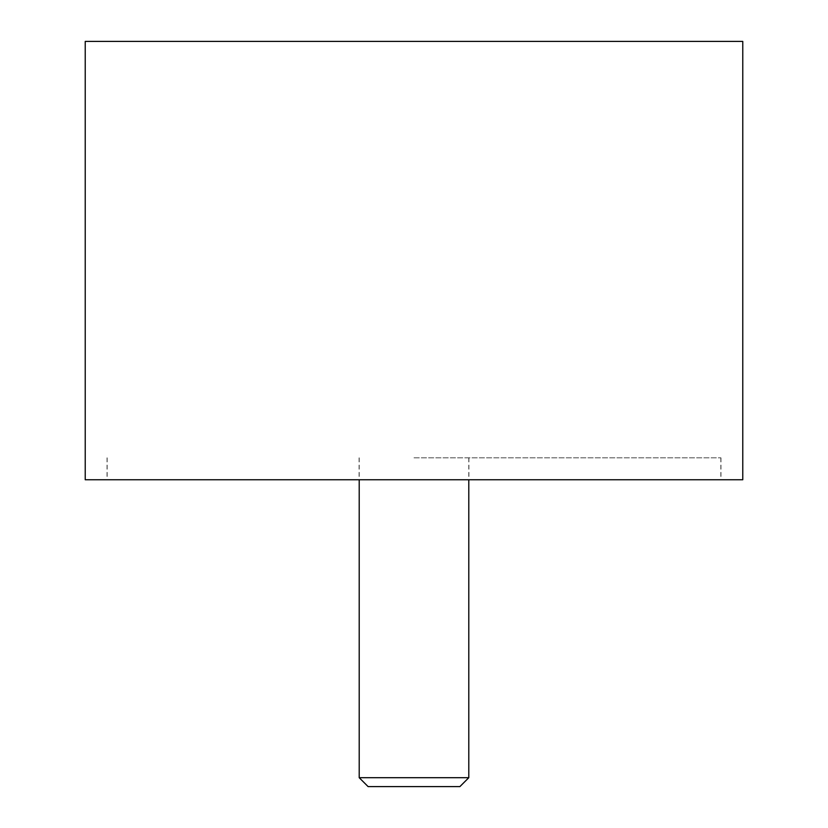 <?xml version="1.0" encoding="UTF-8"?>
<svg xmlns="http://www.w3.org/2000/svg" width="828" height="828" viewBox="0 0 828 828"><rect width="100%" height="100%" fill="white"/><g stroke="black" fill="none" stroke-linecap="round" stroke-linejoin="round"><path stroke-width="0.62" stroke-dasharray="4.14 3.1" d="M85.232 479.754L742.768 479.754M742.768 41.4L85.232 41.4M414 457.832L720.96 457.832L414 457.832M414 479.754L720.846 479.754L414 479.754M468.793 777.699L359.207 777.699M368.108 786.6L459.892 786.6M720.96 457.832L720.96 479.754M107.04 457.832L107.04 479.754M720.846 457.832L720.846 479.754M468.907 457.832L468.907 479.754M359.093 457.832L359.093 479.754M107.154 457.832L107.154 479.754M468.793 457.832L468.793 479.754M359.207 457.832L359.207 479.754"/><path stroke-width="1.24" d="M742.768 479.754L85.232 479.754L85.232 41.4L742.768 41.4L742.768 479.754M468.793 777.699L459.892 786.6L368.108 786.6L359.207 777.699L468.793 777.699L468.793 479.754M359.207 479.754L359.207 777.699"/></g></svg>
